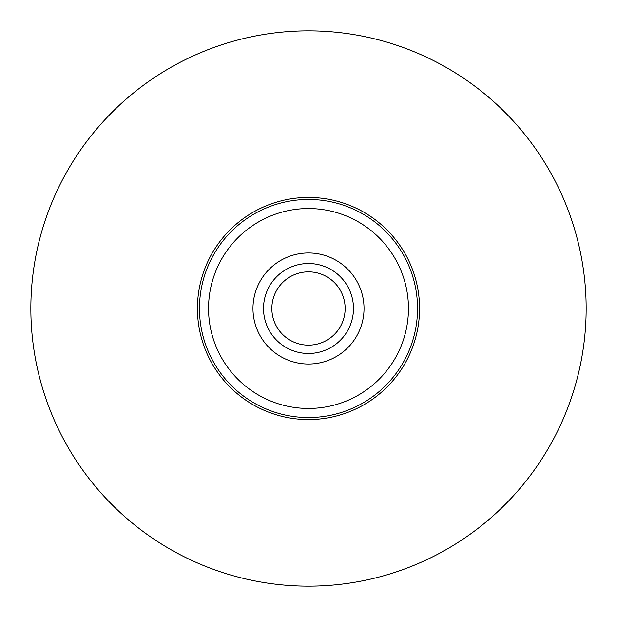 <?xml version="1.0" encoding="UTF-8"?>
<svg xmlns="http://www.w3.org/2000/svg" width="617" height="617" viewBox="0 0 617 617"><rect width="100%" height="100%" fill="white"/><g stroke="black" fill="none" stroke-linecap="round" stroke-linejoin="round"><path stroke-width="0.93" d="M353.479 308.5A44.979 44.979 0 0 0 308.5 263.521A44.979 44.979 0 0 0 263.521 308.5A44.979 44.979 0 0 0 308.5 353.479A44.979 44.979 0 0 0 353.479 308.5M345.15 308.5A36.65 36.65 0 0 0 308.5 271.85A36.65 36.65 0 0 0 271.85 308.5A36.65 36.65 0 0 0 308.5 345.15A36.65 36.65 0 0 0 345.15 308.5M419.56 308.5A111.06 111.06 0 0 1 308.5 419.56A111.06 111.06 0 0 1 197.44 308.5A111.06 111.06 0 0 1 308.5 197.44A111.06 111.06 0 0 1 419.56 308.5A111.06 111.06 0 0 0 308.5 197.44A111.06 111.06 0 0 0 197.44 308.5M408.454 308.5A99.954 99.954 0 0 1 308.5 408.454A99.954 99.954 0 0 1 208.546 308.5A99.954 99.954 0 0 1 308.5 208.546A99.954 99.954 0 0 1 408.454 308.5A99.954 99.954 0 0 0 308.5 208.546A99.954 99.954 0 0 0 208.546 308.5M30.85 308.5A277.65 277.65 0 0 0 308.5 586.15A277.65 277.65 0 0 0 586.15 308.5A277.65 277.65 0 0 0 308.5 30.85A277.65 277.65 0 0 0 30.85 308.5M199.461 308.5A109.039 109.039 0 0 0 308.5 417.539A109.039 109.039 0 0 0 417.539 308.5A109.039 109.039 0 0 0 308.5 199.461A109.039 109.039 0 0 0 199.461 308.5M252.97 308.5A55.53 55.53 0 0 0 308.5 364.03A55.53 55.53 0 0 0 364.03 308.5A55.53 55.53 0 0 0 308.5 252.97A55.53 55.53 0 0 0 252.97 308.5"/></g></svg>
